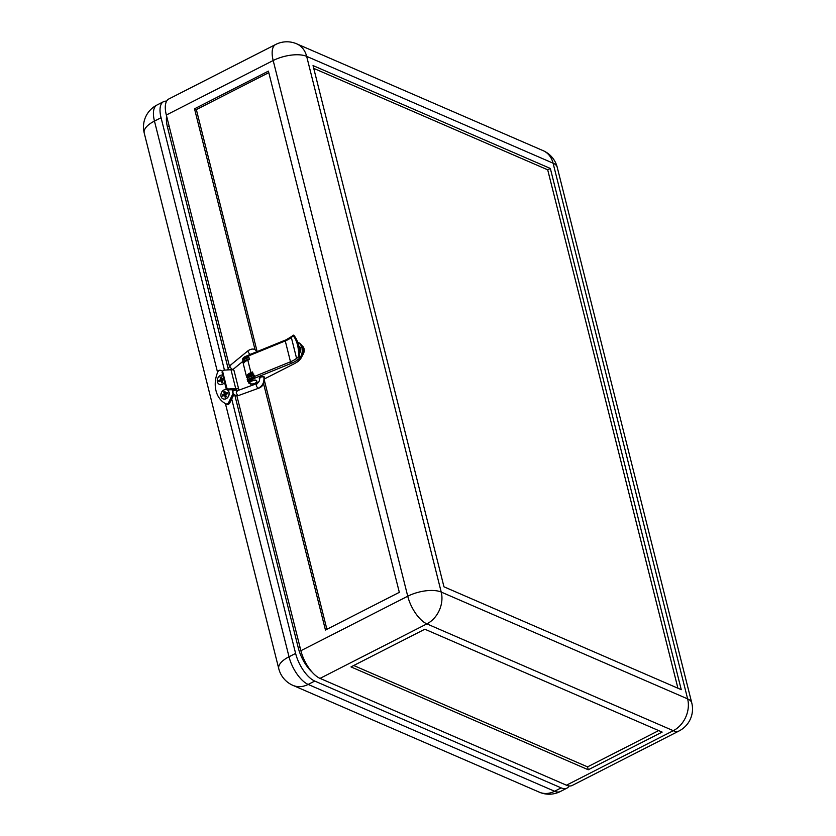 <?xml version="1.0" encoding="UTF-8"?>
<svg xmlns="http://www.w3.org/2000/svg" width="836" height="836" viewBox="0 0 836 836"><rect width="100%" height="100%" fill="white"/><g stroke="black" fill="none" stroke-linecap="round" stroke-linejoin="round"><path stroke-width="1.25" d="M238.741 390.213A4.608 1.933 165.9 0 0 238.803 389.586A4.608 1.933 165.9 0 0 238.03 388.824A4.608 1.933 165.9 0 0 235.71 388.541L228.897 388.97L228.301 389.9A1.975 1.641 -147.6 0 1 226.034 388.27L222.177 372.929A1.975 1.641 -147.6 0 1 222.345 371.759L222.94 370.829A1.975 1.641 32.4 0 0 222.773 371.999L222.177 372.929M222.94 370.829A1.975 1.641 32.4 0 1 224.163 370.149L230.987 369.721A4.608 1.933 -14.1 0 1 233.307 370.003A4.608 1.933 -14.1 0 1 234.08 370.766L238.803 389.586M236.891 390.067A2.633 1.108 165.9 0 0 236.452 389.628A2.633 1.108 165.9 0 0 235.125 389.471L228.301 389.9M219.45 384.382A4.932 3.929 -66.6 0 0 219.502 384.403A4.932 3.929 -66.6 0 0 224.56 382.376M222.731 375.113A4.932 3.929 -66.6 0 0 218.572 376.921A4.932 3.929 -66.6 0 0 217.412 381.853A4.932 3.929 -66.6 0 0 219.408 384.361A4.932 3.929 -66.6 0 0 224.518 382.251M223.087 398.856A4.932 3.929 -66.6 0 0 223.139 398.876A4.932 3.929 -66.6 0 0 227.653 397.56A4.932 3.929 -66.6 0 0 229.054 392.335A4.932 3.929 -66.6 0 0 227.058 389.827A4.932 3.929 -66.6 0 0 227.016 389.806M221.049 396.327A4.932 3.929 -66.6 0 0 223.045 398.835A4.932 3.929 -66.6 0 0 227.559 397.518A4.932 3.929 -66.6 0 0 228.959 392.293A4.932 3.929 -66.6 0 0 226.964 389.785A4.932 3.929 -66.6 0 0 222.46 391.102A4.932 3.929 -66.6 0 0 221.049 396.327M222.7 371.205L220.589 370.348A2.466 1.965 -66.6 0 0 217.83 371.863A26.313 20.963 -66.6 0 0 225.856 403.819A2.466 1.965 -66.6 0 0 228.656 402.503L229.754 402.973L231.708 398.991L295.61 653.418A24.672 10.743 63 0 0 314.754 681.068L561.175 787.888L554.582 791.253A24.672 19.646 113.4 0 1 539.314 792.173A24.672 24.672 0 0 0 560.339 791.514A24.672 10.743 -117 0 1 554.582 791.253L308.16 684.433L314.754 681.068M569.138 785.955A24.672 10.743 -117 0 1 566.933 788.149A24.672 10.743 -117 0 1 561.175 787.888M224.456 370.129L161.055 117.719A24.672 10.743 -117 0 1 163.532 101.678A24.672 10.743 -117 0 1 166.604 101.177M229.754 402.973A2.466 1.965 113.4 0 1 226.953 404.29L226.013 403.882M227.465 392.836L225.845 393.662L224.842 391.29L223.787 391.833L224.33 393.996L222.355 395.01L222.648 396.17L224.623 395.156L225.166 397.33L226.222 396.797L225.678 394.623L227.653 393.61L227.371 392.45L225.386 393.463M224.936 391.676L224.247 392.032L224.79 394.195L222.815 395.209L223.003 395.982M224.623 395.156L225.532 397.152M223.578 378.489L222.209 379.178L221.206 376.817L220.15 377.349L220.694 379.523L218.719 380.537L219.011 381.686L220.986 380.683L221.53 382.857L222.585 382.313L222.042 380.14L223.776 379.262M221.3 377.193L220.61 377.548L221.153 379.722L219.178 380.725L219.366 381.509M220.986 380.683L221.895 382.669M223.484 378.102L221.749 378.98M226.034 388.27L226.629 387.34L222.773 371.999M226.629 387.34A1.975 1.641 32.4 0 0 228.897 388.97M233.16 393.286L228.656 402.503M231.708 398.991L233.965 394.373M302.381 355.384A6.583 5.235 -66.6 0 0 304.032 348.675A6.583 5.235 -66.6 0 0 301.744 345.519M299.633 352.97A4.932 3.929 -66.6 0 0 300.521 348.403A4.932 3.929 -66.6 0 0 298.776 346.02A4.932 3.929 113.4 0 1 300.615 348.445A4.932 3.929 113.4 0 1 299.633 353.137M296.487 362.437A11.098 8.841 113.4 0 0 302.841 348.163A11.098 8.841 113.4 0 0 298.358 342.52L297.7 342.237A11.098 8.841 113.4 0 1 299.873 358.121M550.339 168.454L681.256 689.669L443.968 586.809L313.04 65.584L550.339 168.454L547.695 169.802L313.74 68.374M263.539 383.546L325.455 630.03L399.326 592.348L268.408 71.133L194.527 108.805L255.032 349.678M566.453 785.203L673.304 730.695A24.672 10.743 63 0 0 679.062 730.957L572.211 785.464A24.672 10.743 -117 0 1 566.453 785.203L320.031 678.383A24.672 10.743 -117 0 1 300.887 650.721L236.839 395.721M229.398 366.105L166.333 115.023A24.672 10.743 -117 0 1 168.809 98.982L275.661 44.486A24.672 10.743 -117 0 0 273.184 60.526A24.672 10.356 -14.1 0 1 306.666 56.367L553.087 163.187L687.641 698.886L441.22 592.066L306.666 56.367A24.672 19.646 -66.6 0 0 296.686 43.827A24.672 24.672 0 0 0 275.661 44.486M326.897 629.299L264.406 380.505M257.08 351.339L196.356 109.6L268.784 72.659M243.516 363.524A5.1 2.142 -14.1 0 1 243.067 362.908L242.701 361.455A5.1 2.142 -14.1 0 1 249.023 357.818M243.067 362.908A5.1 2.142 -14.1 0 1 249.389 359.271M248.313 381.77A5.1 2.142 -14.1 0 1 247.613 380.997L247.247 379.554A5.1 2.142 -14.1 0 1 253.569 375.918M247.613 380.997A5.1 2.142 -14.1 0 1 253.548 377.402M677.923 688.227L547.695 169.802M194.527 108.805L196.356 109.6M588.272 769.768L662.154 732.085L424.855 629.215L350.984 666.898L588.272 769.768L587.551 766.873L353.712 665.508M587.551 766.873L658.684 730.58M228.04 368.227L167.43 126.936A24.672 10.743 -117 0 1 166.636 116.256M312.173 672.175A24.672 10.743 -117 0 1 298.358 648.161L234.78 395.031M230.746 365.447C229.315 366.043 229.827 367.338 232.293 369.324L233.171 369.324L242.712 361.497M233.035 392.251C232.429 390.976 233.641 390.276 236.682 390.14L237.497 390.945M232.074 389.66L232.617 391.833C232.638 393.474 233.923 394.759 236.483 395.679L238.041 395.47C235.961 393.442 235.762 391.885 237.445 390.809M258.752 388.176L258.063 388.186C255.983 386.148 255.774 384.602 257.467 383.515M238.678 395.48L258.7 388.197C262.943 386.65 264.793 382.992 264.249 377.235L263.831 376.817C260.748 376.722 259.432 377.402 259.881 378.833M250.737 384.278L251.824 383.996L250.612 383.839M237.111 390.809L257.028 383.546C259.035 382.198 259.839 380.485 259.463 378.426L259.369 378.05M257.122 351.601L255.001 349.657C253.109 348.622 250.831 348.957 248.167 350.639L230.046 365.51L227.591 369.93M248.856 350.577C247.435 351.172 247.947 352.468 250.403 354.454M259.526 378.781A2.633 1.108 -14.1 0 1 259.306 378.468A2.633 1.108 -14.1 0 1 260.968 376.942A2.633 1.108 -14.1 0 1 263.967 376.743A2.633 1.108 -14.1 0 1 264.406 377.182A2.633 1.108 -14.1 0 1 264.333 377.611M298.536 356.679L299.476 358.289L297.909 359.584A1.317 0.899 50.4 0 1 296.571 358.31L291.336 337.462A15.623 6.563 -14.1 0 1 285.264 340.931L290.5 361.779A15.623 6.563 165.9 0 0 296.571 358.31L298.536 356.679A26.313 15.779 -83.8 0 0 297.501 344.944A26.313 15.779 -83.8 0 0 293.3 335.832L291.336 337.462A1.317 0.899 -129.6 0 1 291.545 336.563L285.515 340.168M299.476 358.289L299.581 356.878A26.313 15.779 -83.8 0 0 298.556 345.059A26.313 15.779 -83.8 0 0 294.314 335.905L293.655 335.121L293.3 335.832L293.655 335.121M251.605 383.912A5.758 2.414 -14.1 0 1 249.483 383.536A5.758 2.414 -14.1 0 1 248.522 382.585L248.229 381.425A5.758 2.414 -14.1 0 1 251.469 378.248L251.761 379.408L254.562 378.269L253.778 376.743L290.5 361.779L291.325 363.336L251.761 379.408M248.522 382.585A5.758 2.414 -14.1 0 1 250.821 379.847M242.701 359.417A5.758 2.414 -14.1 0 1 245 356.679L245.941 356.251L246.233 357.4A5.758 2.414 -14.1 0 0 242.962 360.431L242.701 359.417M246.578 376.9L243.454 364.444A7.733 3.25 -14.1 0 1 247.801 360.18L250.925 372.637A7.733 3.25 -14.1 0 0 246.578 376.9A7.733 3.25 -14.1 0 0 247.832 378.154M256.704 381.091A3.616 1.515 165.9 0 0 256.694 380.861A3.616 1.515 165.9 0 0 256.077 380.265A3.616 1.515 165.9 0 0 251.949 380.537A3.616 1.515 165.9 0 0 249.671 382.627A3.616 1.515 165.9 0 0 249.765 382.825M250.382 383.651A3.616 1.515 165.9 0 0 250.873 383.808A6.26 6.26 0 0 0 256.182 382.47A3.616 1.515 165.9 0 0 256.798 381.289A3.616 1.515 165.9 0 0 256.192 380.693A3.616 1.515 165.9 0 0 252.064 380.965A3.616 1.515 165.9 0 0 249.776 383.055A3.616 1.515 165.9 0 0 250.382 383.651M245.993 356.23A3.459 1.453 165.9 0 0 244.718 356.836M248.48 355.216L245.941 356.251M248.668 356.408L246.233 357.4M248.585 355.081L285.306 340.116L285.264 340.931L248.543 355.896L248.741 355.112M248.543 355.896L249.452 359.511L247.801 360.18M248.292 377.245A6.416 2.696 -14.1 0 1 247.853 376.576A6.416 2.696 -14.1 0 1 251.458 373.034L252.723 372.532M253.778 376.743L252.576 371.957L250.925 372.637M253.945 377.245L251.469 378.248M299.591 358.299A1.641 0.69 -14.1 0 0 299.57 358.519A1.641 0.69 -14.1 0 0 299.842 358.79L300.051 359.125A15.623 6.563 -14.1 0 1 294.272 363.712L264.479 378.907M258.93 381.738L257.3 382.564A5.758 2.414 -14.1 0 1 253.789 383.724M299.842 358.79L299.664 357.672M235.71 388.541L230.987 369.721M161.055 117.719L154.461 121.084L217.59 372.438M295.61 653.418L289.016 656.782A24.672 10.356 165.9 0 0 278.775 668.727A24.672 24.672 0 0 0 292.893 685.353A24.672 19.646 -66.6 0 0 308.16 684.433A24.672 10.743 63 0 1 289.016 656.782L225.417 403.589M163.532 101.678L156.938 105.043A24.672 10.743 -117 0 0 154.461 121.084A24.672 10.356 165.9 0 0 144.22 133.028L278.775 668.727M679.062 730.957A24.672 24.672 0 0 0 691.78 702.971A24.672 10.356 165.9 0 0 687.641 698.886A24.672 19.646 -66.6 0 1 673.304 730.695L426.882 623.875A24.672 19.646 -66.6 0 0 441.22 592.066A24.672 10.356 165.9 0 0 407.738 596.225L273.184 60.526L166.333 115.023M320.031 678.383L426.882 623.875A24.672 10.743 -117 0 1 407.738 596.225L300.887 650.721M543.107 150.647A24.672 19.646 113.4 0 1 553.087 163.187A24.672 10.356 165.9 0 1 557.225 167.273A24.672 24.672 0 0 0 543.107 150.647L296.686 43.827M167.43 126.936L169.102 126.079M298.358 648.161L300.03 647.304M258.251 388.228C262.619 386.033 264.479 382.23 263.831 376.817M297.909 359.584A16.939 7.116 -14.1 0 1 291.325 363.336M566.933 788.149L560.339 791.514M156.938 105.043A24.672 24.672 0 0 0 144.22 133.028M539.314 792.173L292.893 685.353M225.929 403.851L227.026 404.331M691.78 702.971L557.225 167.273M255.001 349.657L257.237 351.548M249.023 377.266L247.843 376.043M248.428 374.977L253.015 373.702M248.25 377.788L248.302 376.942L250.528 375.437L253.36 375.071M248.814 374.643L253.851 374.11M249.149 376.012L254.196 375.479M291.545 336.563L293.185 335.205M299.8 357.808L300.093 358.968"/></g></svg>
